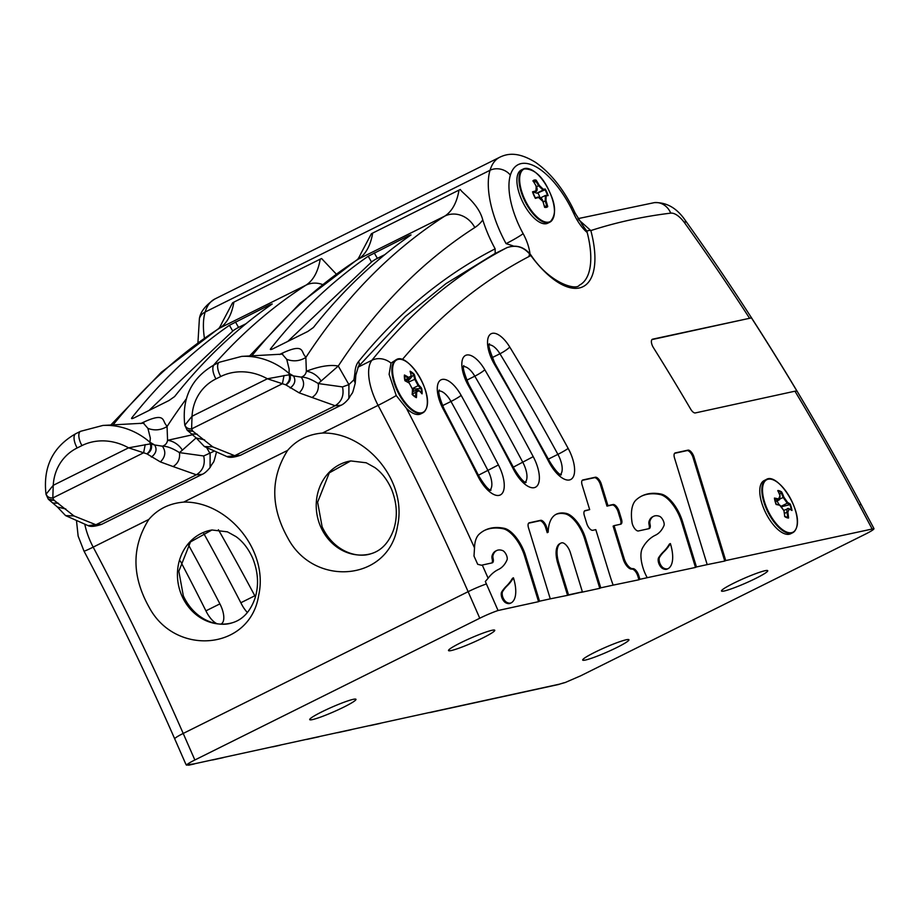 <?xml version="1.0" encoding="UTF-8"?>
<svg xmlns="http://www.w3.org/2000/svg" width="920" height="920" viewBox="0 0 920 920"><rect width="100%" height="100%" fill="white"/><g stroke="black" fill="none" stroke-linecap="round" stroke-linejoin="round"><path stroke-width="1.38" d="M322.46 433.044C366.183 431.952 407.721 481.24 397.486 526.24C389.045 581.302 314.111 587.868 287.845 538.062C270.48 506.977 270.411 477.744 287.627 450.386C296.47 440.082 308.085 434.309 322.46 433.044L378.097 405.363A17.744 0.897 152.1 0 0 396.244 395.554L389.103 374.348L391.011 363.089L396.255 359.697A29.716 12.983 63.5 0 0 392.012 372.899A29.716 12.983 63.5 0 0 411.631 409.998A29.716 12.983 63.5 0 0 422.728 412.907A29.716 12.983 63.5 0 0 425.96 409.204M482.69 637.997A25.254 2.484 -23.7 0 1 448.511 650.567A25.254 2.484 -23.7 0 1 470.637 638.135A25.254 2.484 -23.7 0 1 494.764 630.257A25.254 2.484 -23.7 0 1 482.69 637.997M755.665 578.45A25.254 2.484 -23.7 0 1 721.487 591.008A25.254 2.484 -23.7 0 1 743.613 578.577A25.254 2.484 -23.7 0 1 767.74 570.699A25.254 2.484 -23.7 0 1 755.665 578.45M408.652 382.605A5.336 2.334 -116.5 0 1 408.584 382.041L408.445 380.489L409.779 379.017M411.435 377.2L413.597 374.854A80.339 53.912 127.5 0 1 414.632 379.028L418.151 385.698L418.623 384.997L415.472 379.028A80.937 54.314 -52.5 0 0 414.31 374.452L413.597 374.854M412.528 388.493L418.151 385.698A80.339 48.127 -5.2 0 1 420.831 388.55L412.574 389.068M420.831 388.55L421.544 388.136A80.937 48.484 174.8 0 0 418.623 384.997M413.62 391.391A10.683 4.669 63.5 0 0 413.252 389.585M412.493 391.954L416.748 389.827L415.828 392.288L419.14 390.724A80.937 48.484 -5.2 0 1 422.061 393.863L421.475 393.288M412.436 389.551L412.447 389.137A80.937 54.314 127.5 0 1 412.171 394.416L412.103 394.416M779.631 494.615L781.137 492.648A80.339 65.331 110.8 0 1 783.092 497.363L787.255 503.228L787.623 502.458L783.897 497.202A80.937 65.814 -69.2 0 0 781.724 492.039L781.137 492.648M779.481 504.942A5.336 2.334 -116.5 0 1 777.193 500.871M781.597 506.046L787.255 503.228A80.339 30.9 -14.8 0 1 789.682 504.712L782.126 506.598M789.682 504.712L790.269 504.091A80.937 31.13 165.2 0 0 787.623 502.458M784.438 513.475L787.014 512.198A80.339 65.331 110.8 0 1 787.704 517.534L788.578 518.017A80.937 65.814 -69.2 0 0 787.831 512.141L787.014 512.198C786.634 509.266 787.186 508.035 788.658 508.53L783.955 510.301M783.966 510.864L784.76 516.419A14.352 6.268 63.5 0 0 787.681 517.546L787.474 517.511M401.154 359.352A29.716 12.983 63.5 0 0 396.255 359.697C408.641 351.06 439.346 401.292 422.728 412.907L420.67 413.931A29.716 12.983 -116.5 0 1 406.387 408.227L396.244 395.554M771.109 479.205A29.716 12.983 63.5 0 0 766.21 479.538C778.596 470.902 809.301 521.145 792.683 532.749L790.625 533.772A29.716 12.983 -116.5 0 1 761.219 501.032A29.716 12.983 -116.5 0 1 764.152 480.573L766.21 479.538A29.716 12.983 63.5 0 0 763.289 499.997A29.716 12.983 63.5 0 0 786.45 532.668A29.716 12.983 63.5 0 0 792.683 532.749A29.716 12.983 63.5 0 0 795.915 529.046M415.771 397.106L416.403 397.659A14.984 6.543 63.5 0 1 412.171 394.416L412.24 394.392A14.352 6.268 63.5 0 0 415.771 397.106L416.403 397.659A80.937 54.314 -52.5 0 0 416.668 392.38M404.558 376.038A80.339 48.127 -5.2 0 1 408.376 378.2L408.767 377.441A80.937 48.484 174.8 0 0 404.421 375.003L404.524 375.831A14.352 6.268 63.5 0 0 404.949 380.627L404.938 380.742A80.937 48.484 -5.2 0 1 409.285 383.168L412.447 389.137M404.949 380.627L404.938 380.742A14.984 6.543 63.5 0 1 404.421 375.003L404.524 375.831M404.903 379.925L408.376 378.2L410.527 378.637L411.24 375.785L408.767 377.441M411.309 376.199L410.239 371.496M410.216 372.002L410.078 371.209A80.937 54.314 127.5 0 1 411.24 375.785M408.584 382.041L415.472 379.028M412.056 409.469A29.337 12.811 -116.5 0 1 393.944 362.928A29.337 12.811 -116.5 0 1 423.832 385.836A29.337 12.811 -116.5 0 1 412.056 409.469M774.651 498.49L776.181 504.286A80.339 30.9 165.2 0 1 779.619 505.091L783.932 510.657A80.937 65.814 110.8 0 1 784.668 516.522L784.622 516.304M788.658 508.53L789.314 508.863A80.937 31.13 -14.8 0 1 791.959 510.496L791.292 509.99L791.959 510.496A14.984 6.543 63.5 0 0 790.269 504.091M774.72 498.985A80.339 30.9 -14.8 0 1 778.216 499.79L778.515 498.985A80.937 31.13 165.2 0 0 774.433 498.065L774.606 498.812A14.352 6.268 63.5 0 0 776.02 504.183L776.123 504.482A80.937 31.13 -14.8 0 1 780.206 505.402L783.932 510.657M776.123 504.482L776.123 504.482A14.984 6.543 63.5 0 1 774.433 498.065L774.606 498.812M775.203 501.285L779.47 499.744L780.252 498.191M779.861 496.133L778.515 498.985M778.009 491.257L777.814 490.544A80.937 65.814 110.8 0 1 779.987 495.707M780.332 498.732L783.897 497.202M776.066 504.171L780.206 505.402M786.807 532.105A29.337 12.811 -116.5 0 1 762.622 487.577A29.337 12.811 -116.5 0 1 790.257 498.088A29.337 12.811 -116.5 0 1 786.807 532.105M513.555 246.031L511.37 246.238M571.009 207.874L573.953 213.946A28.807 12.581 -116.5 0 0 587.19 232.495L575.195 213.198L572.263 207.058L571.009 207.874A63.997 27.956 63.5 0 0 510.358 175.145A58.27 25.449 63.5 0 0 523.135 233.645A14.777 1.196 -28.7 0 1 506.069 243.627L512.52 245.674M587.19 232.495A77.843 34.005 -116.5 0 1 579.301 285.223C576.368 290.616 549.872 283.682 530.851 254.978A2.955 0.977 143.8 0 1 530.851 255.541A80.81 35.294 63.5 0 0 582.061 287.109A80.81 35.294 63.5 0 0 590.835 230.575L578.611 219.661M528.252 168.624A29.716 12.983 63.5 0 0 523.353 168.969L521.295 169.993A29.716 12.983 63.5 0 0 522.203 200.916A29.716 12.983 63.5 0 0 546.411 223.675A29.716 12.983 63.5 0 0 547.768 223.203L549.827 222.18A29.716 12.983 63.5 0 0 553.058 218.477M494.155 254.023L507 247.63A2.955 1.288 63.5 0 1 507.012 247.63L494.155 254.023L445.981 283.624L405.26 316.606L358.397 366.505A4.784 4.22 39 0 0 358.524 361.583A46.379 20.263 63.5 0 0 354.901 372.991L355.833 375.096L355.235 383.157L353.947 379.764L348.91 384.606L342.493 386.906L318.251 383.548L338.272 366.034C329.947 364.516 319.309 366.263 306.36 371.266L305.854 357.478L304.669 355.649C301.15 351.601 304.141 342.999 281.945 353.326L279.553 354.51M495.178 253.517L495.144 248.837A73.048 31.912 -116.5 0 1 482.781 219.96C478.515 203.205 461.115 192.314 460.379 189.474A23.655 18.216 -170.5 0 0 458.999 190.106L372.669 233.07A23.655 18.216 -170.5 0 0 371.358 233.772L360.835 253.678C358.903 257.83 357.5 259.969 356.615 260.095A23.655 21.252 -122.7 0 0 356.615 260.095A23.655 21.252 -122.7 0 1 358.443 259.049A118.852 51.911 63.5 0 0 372.669 233.07M534.842 192.165A5.336 2.334 63.5 0 0 536.969 193.096L537.82 192.912A10.683 4.669 -116.5 0 1 539.867 197.271M532.875 192.464A80.339 7.912 -23.7 0 1 535.75 191.67L536.947 189.83M535.797 180.757L535.67 180.918A80.339 71.84 77.7 0 1 538.556 185.736L543.018 190.095L543.283 189.278L539.281 185.38A80.937 72.369 -102.3 0 0 536.096 180.102L535.797 180.757A14.352 6.268 63.5 0 0 533.301 181.217M534.359 182.907L535.67 180.918M536.969 193.096L543.018 190.095A80.339 7.912 -23.7 0 1 544.858 189.865L537.82 192.912M544.858 189.865L545.031 189.75A14.352 6.268 63.5 0 1 547.434 195.236L545.203 195.569L546.146 195.833A80.937 7.969 -23.7 0 1 548.147 195.592L547.227 195.281M536.544 186.737L539.281 185.38M542.834 201.353L542.834 201.33A80.937 72.369 77.7 0 1 544.594 207.31L544.824 206.965A14.352 6.268 63.5 0 0 547.02 206.333L547.733 206.632A80.937 72.369 -102.3 0 0 545.974 200.64L546.146 195.833M535.267 197.88A80.339 7.912 156.3 0 1 538.131 197.087L542.834 201.33M535.957 186.3L536.21 186.07C537.533 188.749 537.464 190.589 536.026 191.578L533.071 193.039L535.957 190.877A80.937 7.969 156.3 0 0 532.542 191.82L532.749 192.429A14.352 6.268 63.5 0 0 535.153 197.915L535.405 198.375A80.937 7.969 -23.7 0 1 538.832 197.42M535.153 197.915L535.405 198.375A14.984 6.543 63.5 0 1 532.542 191.82L532.749 192.429M533.117 180.941L536.21 186.07L535.957 190.877M533.163 181.332L532.944 180.791A80.937 72.369 77.7 0 1 536.13 186.07M545.031 189.75L545.272 189.048A80.937 7.969 156.3 0 0 543.283 189.278M545.399 195.5L545.203 200.882L545.974 200.64M543.099 201.917L545.203 200.882A80.339 71.84 77.7 0 1 546.813 206.321L547.02 206.333M549.872 192.556A29.337 12.811 -116.5 0 1 540.787 219.903A29.337 12.811 -116.5 0 1 520.455 173.604A29.337 12.811 -116.5 0 1 549.872 192.556C542.742 176.145 533.91 168.28 523.353 168.969A29.716 12.983 63.5 0 0 524.262 199.893A29.716 12.983 63.5 0 0 548.481 222.651A29.716 12.983 63.5 0 0 549.827 222.18C556.094 215.705 556.117 205.827 549.872 192.556M546.813 206.321L544.341 206.091M408.756 235.704L411.033 234.933A2139.356 934.478 63.5 0 0 313.398 327.509L307.751 331.487L273.217 348.657C270.79 349.796 269.916 349.841 270.583 348.806A2139.356 934.478 -116.5 0 1 368.218 256.231L408.756 235.704L409.089 236.29M270.342 349.439L270.583 348.806L270.998 349.519M384.824 254.644L377.361 258.359A5.14 0.609 -29.8 0 0 371.53 262.016L287.81 341.4M282.727 354.119L241.707 356.385L219.362 362.25L214.578 364.63C191.613 377.683 181.689 397.877 184.805 425.224L192.027 416.265L191.601 428.904L192.728 431.089L212.738 446.867L234.715 455.699L240.465 455.285L340.964 405.283L335.133 405.731L234.715 455.699L226.906 456.573C229.344 457.895 233.875 457.47 240.465 455.285M282.152 354.085L286.729 359.329L289.144 369.092L289.11 374.808L267.363 378.775L285.729 384.813L299.195 392.874L335.133 405.731C341.791 401.488 344.252 395.209 342.493 386.906M286.729 359.329C293.342 361.79 299.713 361.169 305.854 357.478A2139.356 934.478 63.5 0 1 444.785 216.096A23.655 21.252 57.3 0 1 450.926 214.222A23.655 21.252 57.3 0 1 474.8 227.55A142.508 62.249 63.5 0 0 482.781 219.96M321.149 381.098A17.744 14.352 45.3 0 0 306.36 371.266C305.854 374.221 304.141 376.165 301.197 377.119L293.491 375.923L288.753 373.221A8.866 7.038 117.5 0 0 288.696 373.163A64.526 57.534 46.5 0 0 241.707 356.385M311.938 397.509C316.859 394.369 318.964 389.723 318.251 383.548C311.236 379.143 305.543 377.004 301.197 377.119C304.934 382.49 304.278 387.734 299.195 392.874M290.168 387.998C294.917 384.41 296.022 380.385 293.491 375.923L289.858 374.992L288.753 373.221M285.924 384.94C289.869 382.248 291.168 378.936 289.858 374.992L289.11 374.808C290.226 378.649 289.098 381.984 285.729 384.813M184.816 424.879C185.84 427.697 188.094 429.042 191.601 428.904L282.417 383.721L284.004 375.532M192.728 431.089L187.07 430.031L188.14 431.066L192.901 431.227M187.623 430.572L196.213 437.966L204.631 439.933M212.738 446.867L204.401 446.545L226.906 456.573M197.271 434.228L191.877 433.952M484.46 530.449A128.363 56.074 -116.5 0 1 503.263 528.781A26.024 11.373 -116.5 0 1 524.572 556.002L538.568 601.668L498.065 610.512L486.416 583.97A1259.319 550.079 63.5 0 0 485.334 581.497L488.129 578.243A134.309 58.661 -116.5 0 1 498.191 569.595A134.309 58.661 -116.5 0 1 498.513 569.434A77.257 33.741 63.5 0 0 498.709 569.342A77.257 33.741 63.5 0 0 507.035 559.877A5.589 2.438 63.5 0 0 506.218 554.656A5.589 2.438 63.5 0 0 502.584 550.551A29.451 12.868 63.5 0 0 496.639 550.562A29.451 12.868 63.5 0 0 493.051 555.278A6.877 3.001 63.5 0 0 493.131 558.601A6.509 2.841 -116.5 0 1 492.418 562.775A6.509 2.841 -116.5 0 1 492.119 562.879L481.436 565.236L477.698 564.305A1259.319 550.079 63.5 0 0 474.007 556.094L474.513 547.848A46.356 20.251 -116.5 0 1 479.285 534.072A128.363 56.074 -116.5 0 1 484.932 530.207A128.363 56.074 -116.5 0 1 504.217 528.31A26.024 11.373 -116.5 0 1 525.538 555.53L539.534 601.197L550.275 598.851L528.505 527.827A6.509 2.841 -116.5 0 1 529.011 522.893A6.509 2.841 -116.5 0 1 529.31 522.79L540.615 520.317A6.509 2.841 -116.5 0 1 546.618 527.125L548.182 532.197A55.269 24.138 -116.5 0 1 556.301 514.211A55.269 24.138 -116.5 0 1 558.003 513.544A67.033 29.279 -116.5 0 1 566.122 513.383A23.77 10.384 -116.5 0 1 585.545 538.234L600.76 587.834L613.226 585.12A15.099 6.59 -116.5 0 1 612.317 582.832A125.982 55.027 -116.5 0 1 609.178 573.24L595.803 529.644L592.768 530.299A6.509 2.841 -116.5 0 1 586.764 523.491L584.361 515.648A6.509 2.841 -116.5 0 1 584.867 510.703A6.509 2.841 -116.5 0 1 585.166 510.6L589.674 509.622L582.118 484.978A6.509 2.841 -116.5 0 1 582.624 480.044A6.509 2.841 -116.5 0 1 582.923 479.941L595.309 477.238A6.509 2.841 -116.5 0 1 601.312 484.046L607.936 505.632L613.065 504.516A6.509 2.841 -116.5 0 1 619.068 511.324L621.471 519.167A6.509 2.841 -116.5 0 1 620.966 524.112A6.509 2.841 -116.5 0 1 620.678 524.216L614.065 525.653L624.22 558.762A9.384 4.105 63.5 0 0 632.327 568.64A23.77 10.384 63.5 0 0 632.948 568.629A6.509 2.841 -116.5 0 1 638.733 575.471L639.906 579.301L647.243 577.691A22.046 9.625 -116.5 0 1 643.436 569.169A29.716 12.983 -116.5 0 1 642.528 547.975A134.309 58.661 -116.5 0 1 655.12 535.348A134.309 58.661 -116.5 0 1 655.442 535.198A77.257 33.741 63.5 0 0 655.638 535.106A77.257 33.741 63.5 0 0 663.952 525.642A5.589 2.438 63.5 0 0 663.147 520.421A5.589 2.438 63.5 0 0 659.502 516.316A29.451 12.868 63.5 0 0 653.568 516.327A29.451 12.868 63.5 0 0 649.98 521.042A6.877 3.001 63.5 0 0 650.06 524.354A6.509 2.841 -116.5 0 1 649.347 528.54A6.509 2.841 -116.5 0 1 649.048 528.643L638.422 530.966A6.509 2.841 -116.5 0 1 634.662 528.528A6.509 2.841 -116.5 0 1 632.063 522.606A46.356 20.251 -116.5 0 1 636.214 499.836A128.363 56.074 -116.5 0 1 641.861 495.972A128.363 56.074 -116.5 0 1 661.146 494.074A26.024 11.373 -116.5 0 1 682.456 521.295L696.452 566.962L707.192 564.615L674.498 457.941A6.509 2.841 -116.5 0 1 675.015 453.008A6.509 2.841 -116.5 0 1 675.303 452.904L687.953 450.144A6.509 2.841 -116.5 0 1 693.967 456.952L725.731 560.567L724.764 561.05L693.013 457.424A6.509 2.841 63.5 0 0 686.998 450.616L674.601 453.318M429.824 712.482L559.13 684.261A1.184 1.058 77.7 0 1 559.13 684.261A1.184 1.058 77.7 0 0 559.36 684.192L565.248 682.502L580.658 675.82L865.57 534.06C871.24 531.197 874.046 529.391 873.988 528.632L725.731 560.567M794.96 391.195L695.336 412.93A6.509 2.841 -116.5 0 1 690.678 409.147A1123.354 490.682 63.5 0 0 653.395 347.61A6.509 2.841 -116.5 0 1 652.349 339.273A6.509 2.841 -116.5 0 1 652.648 339.169L751.456 317.883A1177.174 514.199 -116.5 0 1 796.915 391.034L794.96 391.195A1170.792 511.405 63.5 0 1 859.487 505.252A17.744 1.035 -28.1 0 0 860.856 504.01L873.988 528.632M696.452 566.962L695.497 567.433L681.501 521.766A26.024 11.373 63.5 0 0 660.192 494.546A128.363 56.074 63.5 0 0 641.378 496.213M724.764 561.05L707.192 564.615M639.906 579.301L638.952 579.772L637.779 575.954A6.509 2.841 63.5 0 0 631.982 569.112A23.77 10.384 -116.5 0 1 631.373 569.112A9.384 4.105 -116.5 0 1 623.254 559.233L613.111 526.136L614.065 525.653M695.497 567.433L647.243 577.691M600.76 587.834L599.794 588.317L584.591 538.706A23.77 10.384 63.5 0 0 565.167 513.854A67.033 29.279 63.5 0 0 557.037 514.015A55.269 24.138 63.5 0 0 555.829 514.464M638.952 579.772L613.226 585.12M550.275 598.851L567.571 595.344L557.945 563.925A26.864 11.73 -116.5 0 1 559.337 543.95A20.562 8.981 -116.5 0 1 559.877 543.628L560.843 543.145A20.562 8.981 63.5 0 0 560.303 543.467A26.864 11.73 63.5 0 0 558.9 563.454L568.525 594.872L582.383 591.847L567.571 595.344L581.704 592.123M663.515 568.019A17.457 7.624 63.5 0 0 668.254 568.56A17.457 7.624 63.5 0 0 668.771 568.238A33.281 14.536 63.5 0 0 670.381 543.57A153.088 66.872 -116.5 0 1 664.228 551.471A130.145 56.844 63.5 0 0 659.629 557.152A8.315 3.634 63.5 0 0 659.548 562.35A5.704 2.495 63.5 0 0 663.515 568.019L662.561 568.491A5.704 2.495 -116.5 0 1 658.594 562.822A8.315 3.634 -116.5 0 1 658.674 557.623A130.145 56.844 -116.5 0 1 663.262 551.954A153.088 66.872 63.5 0 0 669.426 544.053L670.381 543.57M668.254 568.56L667.299 569.031A17.457 7.624 -116.5 0 1 662.561 568.491M648.795 528.701A6.509 2.841 63.5 0 0 649.106 524.837A6.877 3.001 -116.5 0 1 649.025 521.514A29.451 12.868 -116.5 0 1 652.613 516.798L653.568 516.327M654.867 535.486A77.257 33.741 -116.5 0 1 654.706 535.555L655.638 535.106M506.598 602.255A17.457 7.624 63.5 0 0 511.324 602.795A17.457 7.624 63.5 0 0 511.842 602.473A33.281 14.536 63.5 0 0 513.452 577.806A153.088 66.872 -116.5 0 1 507.299 585.707A130.145 56.844 63.5 0 0 502.699 591.387A8.315 3.634 63.5 0 0 502.619 596.585A5.704 2.495 63.5 0 0 506.598 602.255L505.632 602.726A5.704 2.495 -116.5 0 1 501.664 597.057A8.315 3.634 -116.5 0 1 501.745 591.859A130.145 56.844 -116.5 0 1 506.345 586.189A153.088 66.872 63.5 0 0 512.497 578.289L513.452 577.806M511.324 602.795L510.37 603.267A17.457 7.624 -116.5 0 1 505.632 602.726M498.065 610.512A17.744 1.748 156.3 0 0 479.768 618.228L194.856 759.989L183.206 733.447A1247.957 545.111 63.5 0 0 93.184 547.124A41.596 18.17 63.5 0 1 84.904 524.71M491.866 562.936A6.509 2.841 63.5 0 0 492.177 559.072L493.131 558.601M496.639 550.562L495.684 551.034A29.451 12.868 63.5 0 0 492.096 555.76A6.877 3.001 63.5 0 0 492.177 559.072M498.709 569.342L497.777 569.802A77.257 33.741 63.5 0 0 497.938 569.721M501.664 597.057L502.619 596.585M620.413 524.273A6.509 2.841 63.5 0 0 620.517 519.65L618.113 511.796A6.509 2.841 63.5 0 0 612.11 504.988L606.97 506.115L600.357 484.518A6.509 2.841 63.5 0 0 594.355 477.71L582.222 480.355M606.97 506.115L607.936 505.632M538.568 601.668L539.534 601.197M584.464 511.025L589.674 509.622M658.594 562.822L659.548 562.35M582.383 591.847L570.331 552.529A9.269 4.048 63.5 0 0 561.775 542.823A20.562 8.981 63.5 0 0 560.843 543.145M651.946 339.595L751.456 317.883M548.182 532.197L547.216 532.68L545.663 527.608A6.509 2.841 63.5 0 0 539.66 520.8L528.609 523.204M599.794 588.317L581.428 592.319M581.739 224.031L586.856 231.161A2.955 1.115 -15 0 1 590.835 230.575A2062.191 900.772 63.5 0 1 670.737 213.141A17.744 15.767 -96.9 0 0 654.315 202.641C666.379 202.147 676.614 207.92 684.997 219.972A17.744 5.531 -35.6 0 1 684.871 223.203A23.862 10.419 63.5 0 0 670.737 213.141M529.058 255.219A2.955 0.977 143.8 0 1 530.851 254.978C524.227 246.813 516.281 244.352 507.012 247.63M391.011 363.089A17.744 15.64 -141.2 0 0 371.921 360.26A2079.936 908.523 63.5 0 1 507 247.63C516.361 244.421 524.319 247.054 530.851 255.541A2062.191 900.772 63.5 0 0 402.316 359.559M232.564 302.829L222.042 322.736C220.11 326.887 218.707 329.026 217.821 329.153L217.821 329.153A23.655 21.252 -122.7 0 1 219.65 328.118A118.852 51.911 63.5 0 0 233.875 302.128A23.655 18.216 -170.5 0 0 232.564 302.829M336.225 274.033L321.586 258.531A23.655 18.216 -170.5 0 0 320.206 259.164L233.875 302.128M148.821 519.443C157.677 509.139 169.291 503.366 183.666 502.101C227.389 501.009 268.927 550.298 258.681 595.297C250.251 650.359 175.306 656.926 149.052 607.119C131.686 576.035 131.606 546.813 148.821 519.443L93.184 547.124A17.744 0.897 -27.9 0 1 83.984 551.068L78.142 536.096L76.578 521.548M343.896 707.054A25.254 2.484 -23.7 0 1 309.718 719.624A25.254 2.484 -23.7 0 1 331.844 707.192A25.254 2.484 -23.7 0 1 355.971 699.315A25.254 2.484 -23.7 0 1 343.896 707.054M616.86 647.507A25.254 2.484 -23.7 0 1 582.693 660.065A25.254 2.484 -23.7 0 1 604.819 647.634A25.254 2.484 -23.7 0 1 628.946 639.768A25.254 2.484 -23.7 0 1 616.86 647.507M269.962 304.761L272.228 303.991A2139.356 934.478 63.5 0 0 174.605 396.566L168.946 400.545L134.423 417.726C131.997 418.853 131.123 418.91 131.79 417.864A2139.356 934.478 -116.5 0 1 229.425 325.289L269.962 304.761L270.296 305.348M131.548 418.496L131.79 417.864L132.204 418.577M246.031 323.702L238.567 327.416A5.14 0.609 -29.8 0 0 232.737 331.085L149.017 410.458M143.934 423.166L102.913 425.442L80.569 431.308L75.785 433.688C52.819 446.74 42.895 466.934 46 494.281L53.233 485.323L52.808 497.961L53.935 500.147L73.933 515.924L95.921 524.756L101.671 524.342L202.17 474.341L196.339 474.789L95.921 524.756L88.113 525.63C90.551 526.953 95.082 526.528 101.671 524.342M173.132 466.566L196.339 474.789C202.998 470.546 205.447 464.266 203.699 455.963L179.458 452.617C172.442 448.201 166.75 446.062 162.392 446.188L154.686 444.981L149.902 442.221L150.316 443.865L128.57 447.833L146.935 453.87L160.402 461.932L173.132 466.566C178.066 463.427 180.17 458.781 179.458 452.617M192.82 434.711L167.566 440.323L167.06 426.535L165.876 424.706C162.357 420.659 165.335 412.056 143.152 422.383L140.76 423.568M143.382 423.142L147.924 428.386C154.537 430.847 160.919 430.226 167.06 426.535A2139.356 934.478 63.5 0 1 186.277 398.9M147.924 428.386L150.351 438.161L149.948 442.278A8.866 7.038 117.5 0 0 149.902 442.221A64.526 57.534 46.5 0 0 102.913 425.442M179.458 452.605L182.355 450.156A17.744 14.352 45.3 0 0 167.566 440.323C167.06 443.279 165.335 445.234 162.392 446.188C166.14 451.547 165.473 456.791 160.402 461.932M213.371 451.559L203.699 455.963M182.355 450.156L196.144 437.885M151.374 457.056C156.124 453.468 157.228 449.443 154.686 444.981L151.064 444.049L149.948 442.278M147.131 453.997C151.064 451.317 152.375 447.994 151.064 444.049L150.316 443.865C151.432 447.706 150.305 451.041 146.935 453.87M46.023 493.936C47.046 496.754 49.3 498.099 52.808 497.961L143.623 452.778L145.21 444.59M53.935 500.147L48.265 499.088L49.346 500.123L54.107 500.284M48.818 499.629L57.408 507.012L65.584 515.602L88.101 525.63M73.933 515.924L65.596 515.602M65.837 508.99L57.419 507.023M58.466 503.286L53.072 503.01M188.289 544.571A1155.589 504.769 -116.5 0 1 219.903 603.876A17.894 7.82 -116.5 0 1 221.168 623.944A17.894 7.82 -116.5 0 1 221.018 624.001M216.556 623.519A17.894 7.82 -116.5 0 1 206.23 611.478A1219.483 532.668 63.5 0 0 180.377 561.073M218.396 529.713A1124.182 491.05 -116.5 0 1 254.805 595.792A17.848 7.797 -116.5 0 1 255.392 596.942M247.411 612.513A17.848 7.797 -116.5 0 1 241.615 604.256A1174.23 512.911 63.5 0 0 203.262 532.588M223.364 757.516L212.6 759.839M223.41 757.608L212.669 759.954M564.236 682.709L559.141 684.261A1.184 1.058 77.7 0 1 558.9 684.284L429.559 712.644A22.046 9.625 63.5 0 0 429.513 712.517M429.559 712.644L558.969 684.411M279.91 745.177L272.63 746.879A22.046 9.625 63.5 0 0 272.596 746.752L212.681 759.817M319.067 736.644L306.647 739.45A15.099 6.59 63.5 0 0 306.601 739.335L273.102 746.637M380.282 723.281L369.529 725.604M319.113 736.736L306.647 739.45M380.339 723.373L369.598 725.719M279.967 745.28L272.63 746.879M194.097 763.91L188.761 765.06A1.184 1.058 -102.3 0 0 189.29 764.922A16.549 1.633 -23.7 0 1 187.45 764.922L186.427 765.152A17.744 1.748 -23.7 0 1 194.856 759.989M194.143 764.002L188.807 765.164M351.291 729.606L337.41 732.607M351.336 729.698L337.479 732.722M380.351 723.246L429.513 712.494M319.125 736.598L337.49 732.596M194.155 763.864L213.152 759.713M351.348 729.571L369.61 725.581M486.416 583.97A17.744 1.748 156.3 0 0 468.119 591.686L183.206 733.447A17.744 1.748 -23.7 0 0 174.731 738.886L185.897 764.336A17.744 1.748 156.3 0 1 185.943 764.06L186.427 765.152M320.689 526.803A47.541 42.515 -102.3 0 0 370.978 553.736C357.121 558.612 333.661 551.643 322.115 526.757L317.618 502.193L329.279 472.868L350.738 460.931A47.541 42.515 -102.3 0 0 320.689 526.803M421.486 393.07A14.352 6.268 63.5 0 0 421.038 388.493M415.61 396.98A80.339 53.912 127.5 0 0 415.828 392.288L412.355 394.013M791.28 509.864A14.352 6.268 63.5 0 0 789.877 504.62M784.702 516.304L787.681 517.546A14.352 6.268 63.5 0 0 787.888 517.558M413.758 374.716A14.352 6.268 63.5 0 0 410.423 372.105M414.31 374.452A14.984 6.543 63.5 0 0 410.078 371.209M422.061 393.863A14.984 6.543 63.5 0 0 421.544 388.136M781.287 492.499A14.352 6.268 63.5 0 0 778.216 491.268M781.724 492.039A14.984 6.543 63.5 0 0 777.814 490.544M787.831 512.141L789.314 508.863M784.668 516.522A14.984 6.543 63.5 0 0 788.578 518.017M523.135 233.645A28.945 12.638 -116.5 0 1 529.977 253.874M495.144 248.837A2084.72 910.616 63.5 0 0 358.524 361.583M575.195 213.198A14.777 1.414 156.2 0 0 573.62 213.221M506.069 243.627A73.048 31.912 -116.5 0 1 490.038 170.28A14.777 12.052 16.7 0 1 510.358 175.145M490.038 170.28A78.775 34.408 -116.5 0 1 499.755 157.239L214.866 298.988A78.775 34.408 63.5 0 0 205.148 312.029L490.038 170.28M536.096 180.102A14.984 6.543 63.5 0 0 532.944 180.791M544.594 207.31A14.984 6.543 63.5 0 0 547.733 206.632M548.147 195.592A14.984 6.543 63.5 0 0 545.272 189.048M371.53 262.016L368.218 256.231M377.361 258.359L374.233 252.885M252.609 373.083A53.222 47.449 -133.5 0 0 220.742 376.522L215.97 378.89A53.222 47.449 -133.5 0 0 195.166 401.672A53.222 47.449 46.5 0 0 192.038 416.265L267.363 378.775A53.222 47.449 46.5 0 0 260.981 375.716A53.222 47.449 46.5 0 0 252.609 373.083M340.952 405.283C343.103 404.501 345.747 402.224 348.875 398.463L348.91 384.606L338.272 366.034A2115.712 924.151 -116.5 0 1 474.8 227.55M354.901 372.991L353.947 379.764M458.999 190.106A118.852 51.911 -116.5 0 1 444.785 216.096L358.443 259.049A2139.356 934.478 63.5 0 0 251.884 355.81M281.267 354.142L281.945 353.326M219.362 362.25A11.822 5.163 63.5 0 0 220.742 376.522M214.578 364.63A11.822 5.163 63.5 0 0 215.958 378.902M479.768 618.228L468.119 591.686A1247.957 545.111 63.5 0 0 378.097 405.363A41.596 18.17 63.5 0 1 371.921 360.26L357.868 367.252M488.129 578.243A1265.701 552.862 63.5 0 0 482.264 565.029M474.513 547.848A1265.701 552.862 63.5 0 0 406.387 408.227M871.976 528.666L859.487 505.252M749.432 318.055A1170.792 511.405 63.5 0 0 684.871 223.203M513.475 469.315A1165.364 509.036 63.5 0 0 468.268 385.388A8.866 0.92 -29.3 0 0 468.855 384.594L514.222 468.809L513.475 469.315A26.726 11.672 63.5 0 0 535.911 486.979A26.726 11.672 63.5 0 0 533.221 456.653A1133.06 494.925 63.5 0 0 484.794 369.725A25.151 10.982 63.5 0 0 464.335 356.27A25.151 10.982 63.5 0 0 468.268 385.388M477.986 476.318A1210.605 528.804 63.5 0 0 443.221 409.147L443.9 408.526L478.768 475.904L477.986 476.318A26.76 11.695 63.5 0 0 500.514 494.845A26.76 11.695 63.5 0 0 498.433 464.945A1164.456 508.645 63.5 0 0 461.15 395.37A25.495 11.143 63.5 0 0 440.231 380.328A25.495 11.143 63.5 0 0 443.221 409.147M509.737 347.001A24.897 10.879 63.5 0 0 489.681 334.891A24.897 10.879 63.5 0 0 494.408 364.274A1137.178 496.719 63.5 0 1 549.033 462.208A26.691 11.661 63.5 0 0 571.389 479.101A26.691 11.661 63.5 0 0 568.157 448.408A1115.052 487.059 63.5 0 0 509.737 347.001A8.866 1.518 148.7 0 1 499.94 353.763L492.085 357.673M681.501 521.766L682.456 521.295M638.733 575.471L637.779 575.954M584.591 538.706L585.545 538.234M693.967 456.952L693.013 457.424M501.745 591.859L502.699 591.387M507.299 585.707L506.345 586.189M686.998 450.616L687.953 450.144M660.192 494.546L661.146 494.074M654.787 535.52L655.442 535.198M623.254 559.233L624.22 558.762M620.517 519.65L621.471 519.167M619.068 511.324L618.113 511.796M612.11 504.988L613.065 504.516M601.312 484.046L600.357 484.518M594.355 477.71L595.309 477.238M524.572 556.002L525.538 555.53M565.167 513.854L566.122 513.383M557.037 514.015L558.003 513.544M658.674 557.623L659.629 557.152M492.096 555.76L493.051 555.278M559.337 543.95L560.303 543.467M557.945 563.925L558.9 563.454M503.263 528.781L504.217 528.31M497.869 569.756L498.513 569.434M539.66 520.8L540.615 520.317M546.618 527.125L545.663 527.608M631.373 569.112L632.327 568.64M631.982 569.112L632.948 568.629M649.106 524.837L650.06 524.354M664.228 551.471L663.262 551.954M649.025 521.514L649.98 521.042M560.51 474.467A17.825 7.785 63.5 0 0 557.899 454.365A1106.173 483.184 63.5 0 0 499.94 353.763A16.019 7.003 63.5 0 0 489.313 344.885M568.157 448.408A8.866 0.678 -28.6 0 1 557.899 454.365L548.4 459.091M559.567 475.157L561.292 474.8C561.764 473.984 559.877 477.905 549.734 461.61L494.914 363.331A8.866 1.242 149.6 0 1 494.408 364.274M549.734 461.61L549.033 462.208M525.274 482.183A17.848 7.797 63.5 0 0 522.859 462.415A1124.182 491.05 63.5 0 0 474.812 376.176A16.284 7.119 63.5 0 0 463.622 366.585M484.794 369.725A8.866 1.196 -30.2 0 1 474.812 376.176L466.681 380.224M513.36 467.141L533.221 456.653M490.153 489.888A17.894 7.82 63.5 0 0 487.956 470.499A1155.589 504.769 63.5 0 0 450.972 401.465A16.629 7.268 63.5 0 0 439.081 390.988M461.15 395.37A8.866 0.816 -29 0 1 450.972 401.465L442.497 405.674M478.446 475.237L498.433 464.945M586.856 231.161A77.843 34.005 -116.5 0 1 579.301 285.223M197.938 342.723L199.398 318.561A14.777 12.052 16.7 0 1 205.148 312.029A73.048 31.912 63.5 0 0 204.424 338.123M287.627 450.386L183.666 502.101M181.895 595.861A47.541 42.515 -102.3 0 0 232.185 622.806C218.327 627.67 194.867 620.701 183.321 595.815L178.825 571.262L190.486 541.926L211.933 529.989A47.541 42.515 -102.3 0 0 181.895 595.861M232.737 331.085L229.425 325.289M238.567 327.416L235.439 321.942M56.384 470.729A53.222 47.449 46.5 0 0 53.245 485.323L128.57 447.833A53.222 47.449 46.5 0 0 122.187 444.774A53.222 47.449 46.5 0 0 113.815 442.152A53.222 47.449 -133.5 0 0 81.949 445.579L77.176 447.959A53.222 47.449 -133.5 0 0 56.373 470.729M202.158 474.341C204.309 473.558 206.954 471.281 210.082 467.521L210.117 453.663L206.931 448.109M320.206 259.164A118.852 51.911 -116.5 0 1 305.992 285.154A23.655 21.252 57.3 0 1 312.133 283.291A23.655 21.252 57.3 0 1 322.414 284.487M213.589 365.125A2139.356 934.478 63.5 0 1 305.992 285.154L219.65 328.118A2139.356 934.478 63.5 0 0 113.091 424.867M142.474 423.2L143.152 422.383M80.569 431.308A11.822 5.163 63.5 0 0 81.949 445.579M75.785 433.688A11.822 5.163 63.5 0 0 77.165 447.959M194.626 763.761L189.29 764.922M351.82 729.468L337.962 732.492M319.596 736.494L307.13 739.22M380.822 723.143L370.081 725.477M559.36 684.192L430.031 712.402M240.833 602.749L254.805 595.792M205.919 610.845L219.903 603.876M370.978 553.736C381.248 550.746 388.757 542.846 393.507 530.047C397.842 516.948 397.152 503.251 391.425 488.945C387.124 479.515 381.581 472.385 374.785 467.532L366.229 462.783L350.738 460.931M405.007 380.57L409.159 382.904L412.574 389.344L412.321 394.416M416.748 389.838L419.037 390.482L421.9 393.553M404.593 375.578L405.053 380.638M415.966 397.175L412.298 394.335M410.538 378.637L405.8 380.995M787.658 508.461L791.671 510.128M775.341 501.791L779.47 499.744L780.091 495.799L777.986 490.762M572.263 207.058C562.074 187.312 549.884 172.442 535.704 162.46C518.535 151.823 507.909 153.272 499.755 157.239M535.095 197.915L538.212 197.052C540.845 197.524 542.409 198.939 542.903 201.319L544.617 207.126M532.76 192.107L535.382 198.076M545.203 195.569L540.684 197.811M355.833 375.187L358.397 366.505M355.235 383.168C351.428 397.566 353.498 389.896 348.887 398.44M249.607 355.936L300.184 303.174L356.626 260.095M204.378 446.534L196.202 437.954M184.805 425.224L187.07 430.031M860.856 504.01C807.012 403.178 748.397 308.499 684.997 219.972M494.914 363.331C489.52 350.428 487.726 343.93 489.52 343.839M524.342 482.862L526.056 482.505C526.47 481.539 524.814 486.024 514.222 468.809M468.855 384.594C464.025 373.14 462.346 366.804 463.829 365.573M489.221 490.567L490.923 490.21C491.28 489.06 489.877 494.212 478.768 475.904M443.9 408.526C439.449 397.647 437.909 391.483 439.288 390.022M577.978 218.638L654.315 202.641M232.185 622.806C242.454 619.804 249.964 611.904 254.713 599.104C259.049 586.005 258.359 572.309 252.62 558.003C248.331 548.573 242.788 541.443 235.992 536.601L227.424 531.841L211.933 529.989M199.398 318.561C200.48 311.73 205.631 305.198 214.866 298.988M216.441 452.226C212.635 466.624 214.705 458.953 210.093 467.498M110.814 424.994L161.391 372.232L217.821 329.153M46 494.281L48.265 499.088M212.922 759.793L223.663 757.459M186.3 764.853L194.396 763.841M337.732 732.573L351.589 729.548M272.895 746.718L280.209 745.119M306.9 739.289L319.366 736.575M369.851 725.558L380.592 723.223M174.731 738.886C146.809 675.303 116.564 612.697 83.984 551.068"/></g></svg>

